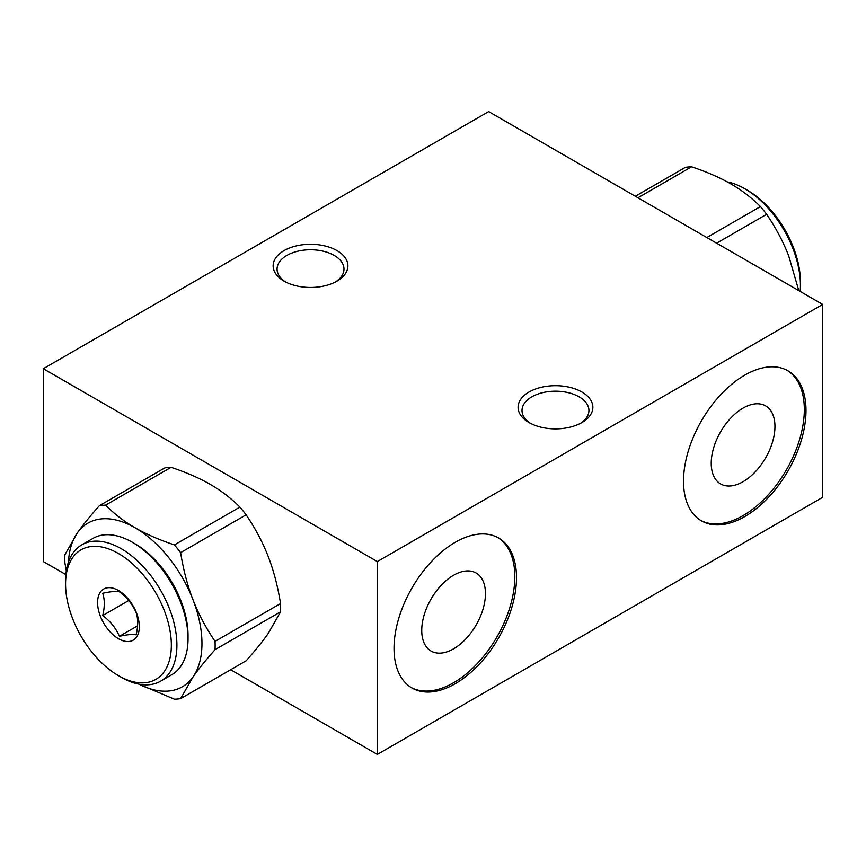 <?xml version="1.0" encoding="UTF-8"?>
<svg xmlns="http://www.w3.org/2000/svg" width="866" height="866" viewBox="0 0 866 866"><rect width="100%" height="100%" fill="white"/><g stroke="black" fill="none" stroke-linecap="round" stroke-linejoin="round"><path stroke-width="1.3" d="M102.708 615.542C110.372 621.258 115.936 628.186 119.411 636.315C127.075 634.616 132.639 634.118 136.114 634.821C138.203 626.194 138.203 618.768 136.114 612.554C132.639 604.425 127.075 597.497 119.411 591.781C115.936 591.067 110.372 591.565 102.708 593.275C104.808 599.488 104.808 606.904 102.708 615.542L128.709 600.528M119.411 636.315L137.542 625.847M118.458 638.707A29.52 17.049 -120 0 0 133.223 640.169A29.52 17.049 60 0 1 118.458 638.707A29.52 17.049 60 0 1 99.168 612.684A29.52 17.049 60 0 1 103.693 589.032A29.52 17.049 -120 0 0 99.168 612.684A29.52 17.049 -120 0 0 118.458 638.707M103.693 589.032L103.693 589.032A29.52 17.049 60 0 1 133.223 606.081A29.52 17.049 60 0 1 133.223 640.169L133.223 640.169M118.458 553.526A74.79 43.181 60 0 1 171.349 645.138A74.79 43.181 60 0 1 118.458 675.675A74.79 43.181 60 0 1 65.567 584.063A74.79 43.181 60 0 1 118.458 553.526M800.433 285.152L800.433 281.937A74.79 43.181 -120 0 0 747.542 190.325L744.76 188.723A78.73 45.454 60 0 1 800.433 285.152A78.73 45.454 60 0 1 800.152 291.42M118.458 675.675L121.24 677.277A78.73 45.454 -120 0 0 160.611 681.174A78.73 45.454 -120 0 0 172.67 618.086A78.73 45.454 -120 0 0 121.24 548.708A78.73 45.454 -120 0 0 81.869 544.811A78.73 45.454 -120 0 0 65.567 580.848L65.567 584.063M727.213 181.871A78.73 45.454 60 0 1 744.76 188.723M81.869 544.811L93.008 538.381A78.73 45.454 60 0 1 132.379 542.278L132.379 542.278A78.73 45.454 60 0 1 188.041 638.707A78.73 45.454 60 0 1 171.739 674.744L160.611 681.174M188.041 638.707L188.041 635.492A74.79 43.181 -120 0 0 135.161 543.891L132.379 542.278L135.161 543.891M138.95 684.162A94.481 54.547 -120 0 0 193.01 676.931A94.481 54.547 -120 0 0 193.01 599.792A94.481 54.547 -120 0 0 135.161 527.816A94.481 54.547 -120 0 0 77.301 532.98A94.481 54.547 -120 0 0 68.457 562.077M99.341 505.712L164.854 467.889A106.291 61.367 60 0 1 171.067 467.326L105.544 505.159A106.291 61.367 -120 0 0 99.341 505.712C90.042 516.201 82.692 525.294 77.301 532.98L64.907 554.695A106.291 61.367 -120 0 0 64.907 562.976L66.303 570.867M138.787 684.129L174.412 699.198A106.291 61.367 -120 0 0 180.615 698.635L246.128 660.812C255.438 650.323 262.777 641.23 268.168 633.544L280.562 611.829L215.049 649.652A106.291 61.367 -120 0 0 215.049 641.381L280.562 603.548A106.291 61.367 60 0 1 280.562 611.829M215.049 649.652C205.751 660.152 198.401 669.245 193.01 676.931L180.615 698.635M105.544 505.159C114.442 514.025 124.303 521.581 135.161 527.816C145.964 534.084 159.052 539.778 174.412 544.909L239.925 507.086C231.038 498.221 221.166 490.665 210.319 484.43C199.505 478.162 186.428 472.457 171.067 467.326M280.562 603.548C277.737 586.055 273.602 570.337 268.168 556.394C262.777 542.43 255.438 528.574 246.128 514.815L180.615 552.638C183.44 570.131 187.576 585.849 193.01 599.792C198.401 613.756 205.751 627.623 215.049 641.381M180.615 552.638A106.291 61.367 -120 0 0 174.412 544.909M635.33 196.257L685.385 167.365A106.291 61.367 60 0 1 691.588 166.802L637.961 197.773M706.818 237.533L760.456 206.563C751.558 197.697 741.697 190.141 730.839 183.906C720.036 177.638 706.948 171.933 691.588 166.802M760.456 206.563A106.291 61.367 60 0 1 766.659 214.292L716.615 243.184M798.798 290.64L788.699 255.871C783.308 241.906 775.958 228.05 766.659 214.292M239.925 507.086A106.291 61.367 60 0 1 246.128 514.815M530.501 423.355A33.46 19.323 180 0 1 522.014 410.495A33.46 19.323 180 0 1 542.668 392.655A33.46 19.323 180 0 1 579.138 396.845A33.46 19.323 180 0 1 588.934 410.495A33.46 19.323 180 0 1 580.447 423.355M285.553 281.937A33.46 19.323 180 0 1 277.066 269.077A33.46 19.323 180 0 1 297.72 251.227A33.46 19.323 180 0 1 334.179 255.416A33.46 19.323 180 0 1 343.986 269.077A33.46 19.323 180 0 1 335.499 281.937M711.235 463.288A45.054 26.012 -60 0 1 730.893 417.942A45.054 26.012 -60 0 1 765.62 405.873A45.054 26.012 -60 0 1 765.62 457.897A45.054 26.012 -60 0 1 720.566 483.91A45.054 26.012 -60 0 1 711.235 463.288M581.92 392.017A37.4 21.596 0 0 0 529.029 392.017A37.4 21.596 0 0 0 529.029 422.554A37.4 21.596 0 0 0 581.92 422.554A37.4 21.596 0 0 0 581.92 392.017M336.971 250.599A37.4 21.596 0 0 0 284.08 250.599A37.4 21.596 0 0 0 284.08 281.125A37.4 21.596 0 0 0 336.971 281.125A37.4 21.596 0 0 0 336.971 250.599M43.3 368.71L488.673 111.584L822.7 304.431L377.327 561.569L43.3 368.71L43.3 561.569L65.848 574.58M787.216 370.388A86.6 50.001 -60 0 1 786.393 469.892A86.6 50.001 -60 0 1 700.626 520.358M230.67 669.743L377.327 754.416L822.7 497.29L822.7 304.431M377.327 561.569L377.327 754.416M683.523 481.215A86.6 50.001 -60 0 1 721.324 394.052A86.6 50.001 -60 0 1 788.06 370.854A86.6 50.001 -60 0 1 788.06 470.855A86.6 50.001 -60 0 1 701.46 520.856A86.6 50.001 -60 0 1 683.523 481.215M516.504 577.633A86.6 50.001 -60 0 1 478.703 664.796A86.6 50.001 -60 0 1 411.967 687.994A86.6 50.001 -60 0 1 411.967 587.992A86.6 50.001 -60 0 1 498.567 537.992A86.6 50.001 -60 0 1 516.504 577.633M411.144 687.496A86.6 50.001 120 0 0 477.577 663.248A86.6 50.001 120 0 0 514.837 576.669A86.6 50.001 120 0 0 497.723 537.526M485.458 593.632A45.054 26.012 120 0 0 476.127 573.011A45.054 26.012 120 0 0 431.073 599.023A45.054 26.012 120 0 0 431.073 651.048A45.054 26.012 120 0 0 465.789 638.978A45.054 26.012 120 0 0 485.458 593.632"/></g></svg>
